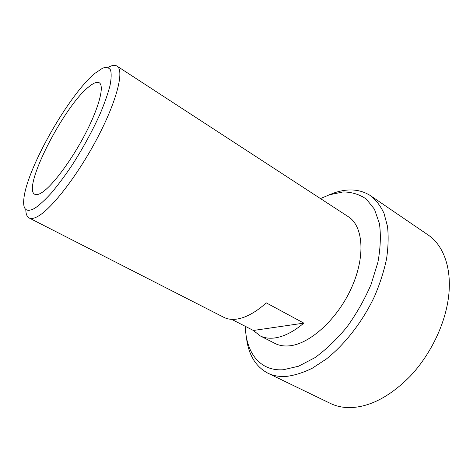 <?xml version="1.0" encoding="UTF-8"?>
<svg xmlns="http://www.w3.org/2000/svg" width="473" height="473" viewBox="0 0 473 473"><rect width="100%" height="100%" fill="white"/><g stroke="black" fill="none" stroke-linecap="round" stroke-linejoin="round"><path stroke-width="0.71" d="M246.332 336.64C248.201 354.283 255.367 366.463 267.842 373.167L330.456 403.445C336.202 406.23 342.641 407.625 349.784 407.631C369.567 407.188 389.586 396.841 409.843 376.591C428.804 356.636 443.041 328.776 447.629 302.939C453.276 271.685 444.525 245.812 427.982 234.874L370.519 195.686C360.065 189.052 347.815 188.171 333.755 193.043L328.138 195.248M267.842 373.167C273.11 375.728 279.141 376.827 285.929 376.473C294.224 375.509 302.998 372.771 312.251 368.248L326.287 359.06C345.089 344.196 362.732 321.433 374.533 296.388C379.908 283.776 383.905 271.36 386.512 259.139C388.274 247.278 388.605 236.376 387.505 226.431L384.035 213.376C380.552 205.944 376.047 200.049 370.519 195.686M320.487 198.583L329.427 194.787L343.031 191.955C351.705 192.014 359.445 194.362 366.25 199.003L374.439 209.184L379.429 223.581C381.025 235.093 380.517 248 377.903 262.308L371.074 284.421C364.618 299.409 356.601 313.569 347.022 326.89C336.817 339.277 326.116 349.535 314.929 357.665L298.575 366.22L283.386 369.738C259.724 371.465 245.925 352.444 245.327 326.346M25.808 209.492C25.838 213.956 26.955 216.782 29.155 217.982C31.212 219.04 34.157 218.485 37.994 216.303C52.024 208.569 78.684 173.952 97.917 136.975C117.233 99.986 124.387 70.288 117.02 66.114C114.88 64.801 111.87 65.25 107.986 67.45M29.155 217.982L223.812 317.318C227.673 319.293 232.249 319.849 237.547 318.979C246.374 317.436 255.964 312.074 266.317 302.886L303.843 323.124C293.437 331.839 283.652 336.794 274.494 337.988C268.995 338.65 264.182 337.929 260.055 335.818L253.38 330.467L303.843 323.124M117.02 66.114L348.299 216.693C363.122 225.899 365.765 255.94 351.746 287.312C337.858 318.707 310.211 343.883 289.683 345.804C284.107 346.384 279.206 345.592 274.973 343.433L260.055 335.818M34.86 208.226C25.897 213.075 22.302 209.338 24.082 197.01C28.226 166.212 69.064 94.854 94.6 73.575L102.671 68.13C106.254 66.935 108.867 67.556 110.522 69.98C111.533 73.481 111.344 78.784 109.955 85.873C107.844 93.914 104.568 103.232 100.122 113.827C92.466 130.814 83.195 147.812 72.31 164.829C65.173 175.448 58.262 184.76 51.581 192.765C45.219 199.789 39.649 204.939 34.86 208.226M41.772 192.635C38.697 194.574 36.374 195.13 34.801 194.302C21.817 188.437 63.613 106.608 88.682 86.92C93.494 82.911 97.036 81.539 99.3 82.81C104.586 85.79 99.111 107.353 85.241 133.977C71.435 160.584 52.255 186.131 41.772 192.635M253.38 330.467L231.675 319.358"/></g></svg>
